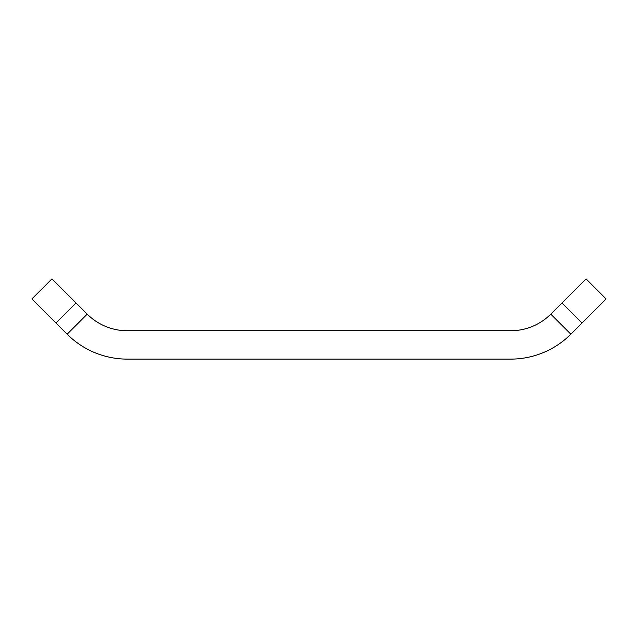 <?xml version="1.0" encoding="UTF-8"?>
<svg xmlns="http://www.w3.org/2000/svg" width="638" height="638" viewBox="0 0 638 638"><rect width="100%" height="100%" fill="white"/><g stroke="black" fill="none" stroke-linecap="round" stroke-linejoin="round"><path stroke-width="0.96" d="M561.974 302.954L550.793 314.135A56.734 56.734 0 0 1 510.679 330.747L127.321 330.747A56.734 56.734 0 0 1 87.207 314.135L51.957 278.886L31.9 298.943L67.15 334.192A85.101 85.101 0 0 0 127.321 359.114L510.679 359.114A85.101 85.101 0 0 0 570.851 334.192L606.1 298.943L586.043 278.886L561.974 302.954L582.031 323.011M55.969 323.011L76.026 302.954M550.793 314.135L570.851 334.192M67.15 334.192L87.207 314.135"/></g></svg>
